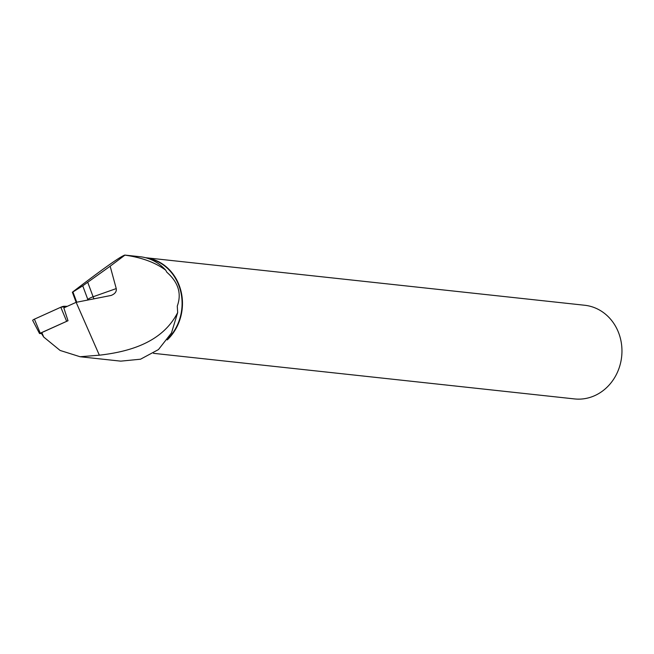 <?xml version="1.0" encoding="UTF-8"?>
<svg xmlns="http://www.w3.org/2000/svg" width="654" height="654" viewBox="0 0 654 654"><rect width="100%" height="100%" fill="white"/><g stroke="black" fill="none" stroke-linecap="round" stroke-linejoin="round"><path stroke-width="0.98" d="M68.016 320.722L39.526 333.524L41.554 333.605L43.695 337.023L60.103 350.446L80.066 356.732L99.351 355.196C130.089 351.672 162.552 342.173 177.675 312.563L177.267 306.113C181.812 293.605 178.338 282.315 166.844 272.244L165.74 270.208C155.374 262.516 141.771 257.488 124.93 255.134L110.158 266.211L116.24 288.586C116.739 291.553 115.055 293.842 111.172 295.436L76.142 302.328L99.351 355.196M39.526 333.524L32.7 320.452A2.992 0.621 -20.4 0 1 34.417 319.168L60.789 307.233A2.992 0.621 -20.4 0 1 64.247 306.268L67.313 306.317L60.789 307.241L34.417 319.168L40.188 333.025M177.675 312.563L171.471 332.96L158.456 349.579L140.545 359.201L120.769 361.147L80.066 356.741M41.562 333.622L41.84 332.567L68.016 320.73L63.822 307.895L76.142 302.328L72.349 292.158M41.84 332.567L43.695 337.023M72.79 291.937L73.567 291.3C103.03 268.761 120.107 256.687 124.8 255.076L140.144 256.736A47.489 42.641 96.2 0 1 165.74 270.208M147.551 258.289A46.826 42.052 96.2 0 1 180.463 290.564A46.826 42.052 96.2 0 1 168.34 338.331M72.406 292.297L82.739 285.823L110.158 266.211M153.461 353.323L574.531 398.924A47.113 42.306 -83.8 0 0 619.722 335.96A47.113 42.306 -83.8 0 0 584.676 305.255L145.433 257.692A47.113 42.306 96.2 0 1 180.226 288.365A47.113 42.306 96.2 0 1 167.252 339.925M66.561 321.098L60.789 307.233M64.247 306.268L64.574 307.56M67.337 318.506L67.893 320.722M87.75 282.348L93.113 296.761L116.24 288.586M93.955 298.894A6.033 0.466 70.5 0 1 93.113 296.761A6.033 1.259 -20.4 0 0 87.824 299.483L82.739 285.823M72.937 292.003L76.739 302.213M87.056 300.219L87.824 299.483A6.033 5.314 46.3 0 1 88.004 300.039"/></g></svg>
